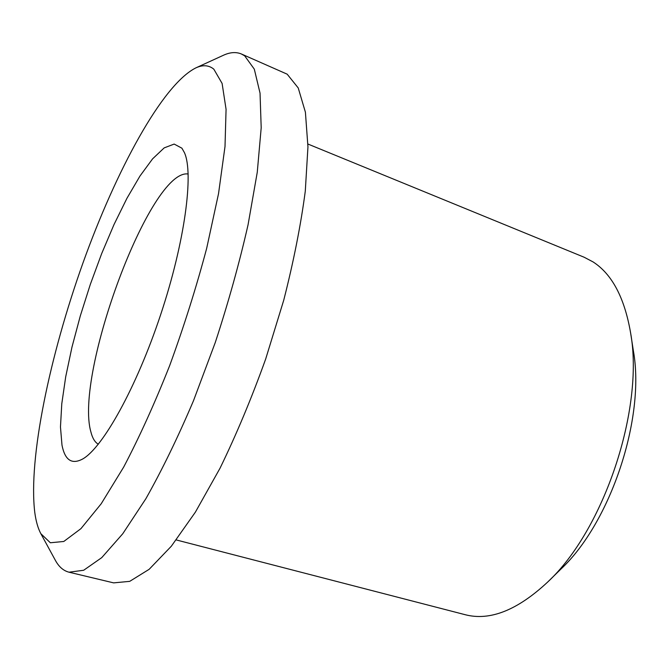 <?xml version="1.0" encoding="UTF-8"?>
<svg xmlns="http://www.w3.org/2000/svg" width="669" height="669" viewBox="0 0 669 669"><rect width="100%" height="100%" fill="white"/><g stroke="black" fill="none" stroke-linecap="round" stroke-linejoin="round"><path stroke-width="1" d="M181.901 148.184L184.443 152.674C193.901 173.463 184.912 241.869 160.585 314.882C136.334 387.92 102.566 448.079 82.546 459.068C71.75 464.771 64.893 460.113 61.983 445.086L60.469 426.947L61.782 403.758L65.713 376.739L71.984 347.086L80.297 315.935L90.315 284.4L101.688 253.559L114.039 224.491L126.951 198.283L139.963 176.047L152.557 158.888L164.164 147.899L174.157 144.069L181.901 148.184M188.181 173.999C150.383 168.178 74.242 374.004 90.867 431.848C92.431 438.153 94.914 442.276 98.31 444.224M213.812 69.158C208.787 65.077 202.757 64.676 195.733 67.945C162.207 84.863 116.138 170.411 82.981 262.917C49.841 355.699 28.198 458.198 34.78 512.454C35.967 521.268 37.982 528.343 40.842 533.678L50.351 542.768L63.798 541.472L80.941 528.644L101.22 503.74L123.673 467.096C139.361 437.25 154.69 403.415 169.675 365.592C183.958 326.472 196.301 287.361 206.696 248.241L218.537 193.625L225.01 146.503L226.072 109.331L222.108 83.441L213.812 69.158M195.733 67.945L223.304 55.318C229.994 52.215 236.023 51.764 241.384 53.98L244.687 55.853L254.304 69.141L260.04 93.133L261.194 127.787L257.264 172.251L248.065 224.751C239.393 262.942 228.472 302.179 215.293 342.453L193.517 400.664C177.837 437.543 161.948 470.248 145.842 498.765L122.762 533.745L101.763 557.62L83.684 570.256L69.032 572.204C63.413 570.766 58.855 566.802 55.351 560.304L40.842 533.678M176.265 539.942L465.239 614.719C489.967 621.133 517.438 610.245 547.677 582.047C604.099 529.689 644.414 408.483 630.583 332.769C624.528 297.772 612.043 274.165 593.11 261.939L584.137 257.231L307.941 144.044M69.032 572.204L113.621 582.875L129.719 581.353L149.154 569.311L171.348 546.197L195.39 512.136L220.068 468.141C236.433 434.457 251.636 398.097 265.668 359.044L283.748 300.164C293.683 261.161 300.866 224.817 305.29 191.125L307.949 146.904L305.407 112.208L298.223 87.94L287.177 74.175L241.384 53.98M630.583 332.769L633.376 350.815C645.485 417.882 610.588 522.807 560.722 569.26L547.677 582.047"/></g></svg>
